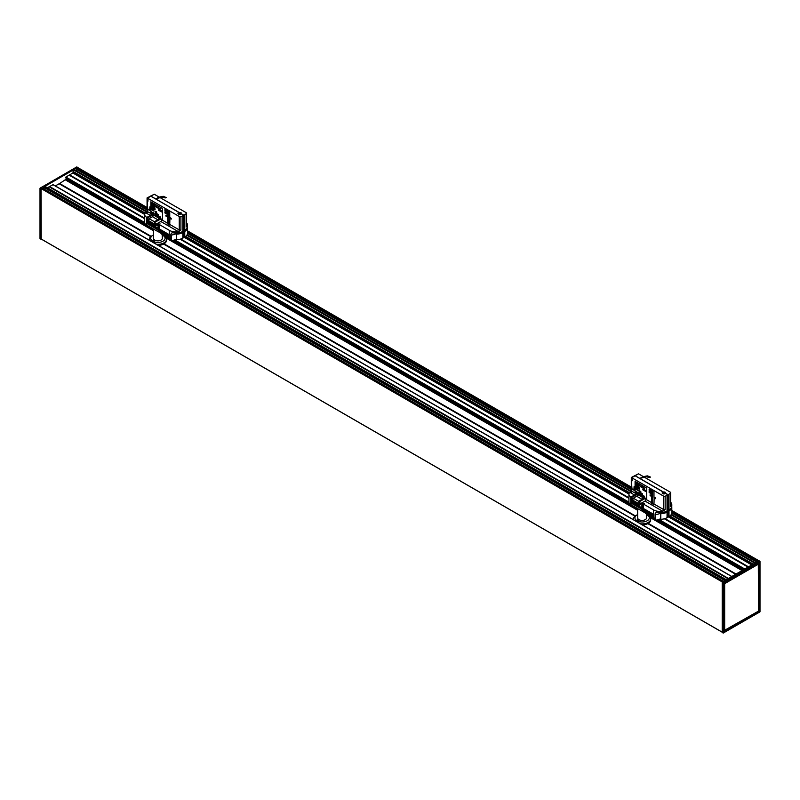 <?xml version="1.0" encoding="UTF-8"?>
<svg xmlns="http://www.w3.org/2000/svg" width="800" height="800" viewBox="0 0 800 800"><rect width="100%" height="100%" fill="white"/><g stroke="black" fill="none" stroke-linecap="round" stroke-linejoin="round"><path stroke-width="1.2" d="M178.78 213.91A1.2 0.69 180 0 1 178.48 213.44L180.87 213.44A1.2 0.69 0 0 0 179.68 212.81A1.2 0.69 0 0 0 178.48 213.47A1.2 0.69 180 0 1 178.83 212.96A1.2 0.69 180 0 1 180.14 212.81A1.2 0.69 180 0 1 180.87 213.44A1.2 0.69 180 0 1 180.57 213.91M179.11 212.48L150.86 196.2A1.37 0.79 -120 0 0 150.44 196.06L150.52 196.02A1.37 0.79 60 0 1 150.94 196.15L179.16 212.45A1.71 0.99 180 0 1 181.39 213.39A1.71 0.99 180 0 1 181.31 213.69A1.68 0.97 180 0 1 181.31 213.72L181.31 213.74A1.71 0.99 180 0 1 181.26 213.83M160.38 229.56L160.22 232.39L160.46 229.61M161.15 230.01L160.87 230.51L161.63 230.5L161.03 230.69L161.79 230.67L161.19 230.86L162.12 230.99L161.54 231.2A12.33 7.12 180 0 1 161.54 231.2L163.75 232.15L163.27 235.23A12.33 7.12 180 0 0 163.28 235.23L163.28 232.44A12.33 7.12 180 0 1 163.27 232.43M163.28 232.44L164.04 232.83A12.33 7.12 180 0 1 164.04 232.83L166.95 233.88A12.33 7.12 180 0 1 166.95 233.88L167.44 233.64M160.33 229.78L160.33 232.57L160.33 229.78M160.45 229.96L160.45 232.76L160.45 229.96M160.58 230.15L160.58 232.94L160.58 230.15M160.72 230.33L160.72 233.13L160.72 230.33M160.87 230.51L160.87 233.3A12.33 7.12 180 0 1 160.87 233.3L160.87 230.51M161.03 230.69L161.03 233.48L161.03 230.69M161.19 230.86L161.19 233.66L161.19 230.86M161.36 231.03L161.36 233.83L161.36 231.03M161.54 231.2L161.54 234A12.33 7.12 180 0 1 161.54 234L161.55 231.2M161.73 231.37L161.73 234.16L161.73 231.37M161.93 231.53L161.93 234.33L161.93 231.53M162.14 231.69L162.14 234.49L162.14 231.69M162.35 231.85L162.35 234.64L162.35 231.85M162.57 232L162.57 234.79A12.33 7.12 180 0 1 162.57 234.79L162.57 232M162.8 232.15L162.8 234.94L162.8 232.15M163.03 232.29L163.03 235.09L163.03 232.29M163.52 232.57L163.52 235.37L163.52 232.57M163.78 232.71L163.78 235.5L163.78 232.71M164.31 232.96L164.31 235.76L164.31 232.96M164.58 233.08L164.58 235.88L164.58 233.08M164.86 233.2L164.86 235.99L164.86 233.2M165.14 233.31L165.14 236.1L165.14 233.31M165.43 233.42L165.43 236.21L165.43 233.42M165.73 233.52L165.73 236.31L165.73 233.52M166.03 233.62L166.03 236.41L166.03 233.62M166.33 233.71L166.33 236.5L166.33 233.71M166.64 233.8L166.64 236.59L166.64 233.8M166.95 233.88L166.95 236.67A12.33 7.12 180 0 1 166.95 236.67L166.96 233.88M167.27 233.96L167.27 236.75L167.27 233.96M167.59 234.03L167.59 236.82L167.59 234.03M167.92 234.1L167.92 236.89L167.92 234.1M168.25 236.7L167.71 236.76M163.27 235.04L162.34 234.68M153.43 228.99L153.43 238.27A4.45 2.57 180 0 0 156.18 240.64A4.45 2.57 180 0 0 161.03 240.09A4.45 2.57 180 0 0 162.34 238.27L162.14 234.49M161.03 233.3L159.1 232.26L159.1 224.43L160.07 223.87A1.37 0.79 180 0 1 158.13 223.87L157.4 223.45L157.4 224.29L154.4 222.56L160.78 218.97M665.1 493.04A1.2 0.69 0 0 0 663.9 492.37A1.2 0.69 0 0 0 662.71 493.04M644.6 509.13L644.45 511.95L644.69 509.17M645.38 509.57L644.81 509.71A12.33 7.12 180 0 1 644.81 509.71L646.91 511.02L646.36 511.26A12.33 7.12 180 0 1 646.36 511.26L647.11 511.16L646.8 511.56A12.33 7.12 180 0 1 646.8 511.56L647.53 511.45L647.02 514.51L646.57 514.24M647.26 514.47L647.03 511.71A12.33 7.12 180 0 1 647.02 511.71M647.03 511.71L648 512.27A12.33 7.12 180 0 1 648 512.27L648.53 512.53A12.33 7.12 180 0 1 648.53 512.53L649.75 512.54L649.37 515.67L649.37 512.88A12.33 7.12 180 0 1 649.37 512.87M649.37 512.88L651.18 513.44A12.33 7.12 180 0 1 651.18 513.44L651.67 513.2M644.68 509.53L644.68 512.33L644.68 509.53M644.95 509.9L644.95 512.69L644.95 509.9M645.1 510.08L645.1 512.87L645.1 510.08M645.25 510.25L645.25 513.05L645.25 510.25M645.42 510.43L645.42 513.22L645.42 510.43M645.59 510.6L645.59 513.39A12.33 7.12 180 0 1 645.59 513.39L645.59 510.6M645.77 510.77L645.77 513.56L645.77 510.77M645.96 510.93L645.96 513.73L645.96 510.93M646.16 511.1L646.16 513.89L646.16 511.1M646.36 511.26L646.36 514.05A12.33 7.12 180 0 1 646.36 514.05L646.37 511.26M646.58 511.41L646.58 514.21L646.58 511.41M647.5 514.61L647.26 514.66A12.33 7.12 180 0 1 647.26 514.65L647.26 511.86L647.03 514.51A12.33 7.12 180 0 1 647.02 514.51M647.5 512L647.5 514.8L647.5 512M647.75 512.14L647.75 514.93L647.75 512.14M648 512.27L648 515.07A12.33 7.12 180 0 1 648 515.07L648.01 512.27M648.27 512.4L648.27 515.2L648.27 512.4M648.53 512.53L648.53 515.32A12.33 7.12 180 0 1 648.53 515.32L648.54 512.53M648.81 512.65L648.81 515.44L648.81 512.65M649.09 512.76L649.09 515.56L649.09 512.76M649.66 512.98L649.66 515.78L649.66 512.98M649.96 513.08L649.96 515.88L649.96 513.08M650.26 513.18L650.26 515.98L650.26 513.18M650.56 513.27L650.56 516.07L650.56 513.27M650.87 513.36L650.87 516.16L650.87 513.36M651.5 513.52L651.5 516.32L651.5 513.52M651.82 513.6L651.82 516.39L651.82 513.6M652.14 513.66L652.14 516.46A12.33 7.12 180 0 1 652.14 516.46L652.15 513.66M652.47 516.26L651.94 516.32M648 514.88L647.28 514.65M645.25 512.87L643.32 511.83L643.32 504L644.29 503.44A1.37 0.79 180 0 1 642.36 503.44L641.63 503.02L641.63 503.86L638.63 502.12L645 498.54M647.87 523.62L735.62 574.28L647.83 523.64A8.42 4.86 0 0 0 648.07 523.51A8.42 4.86 0 0 0 648.12 523.48M644.59 498.77A3.08 1.78 0 0 0 643.47 498.23M643.47 498.74A2.74 1.58 180 0 1 644.12 499.03M642.45 524.9A8.56 4.94 0 0 0 648.17 523.46L648.17 523.46A8.56 4.94 0 0 0 650.67 519.96L650.67 518.96A8.56 4.94 180 0 1 648.17 522.45A8.56 4.94 180 0 1 640.57 523.82M647.83 523.64A8.42 4.86 180 0 1 642.5 524.93M646.57 514.58A7.19 4.15 180 0 1 647.2 514.9L648.17 515.46A8.56 4.94 180 0 1 650.67 518.96M633.69 519.84A8.56 4.94 180 0 1 633.55 518.96A8.56 4.94 180 0 1 636.06 515.46L637.03 514.9A7.19 4.15 180 0 1 637.66 514.58M646.87 515.89L646.57 515.13M638.64 520.64L637.4 519.98L637.36 520.64M647.2 514.9A7.19 4.15 180 0 1 647.2 520.77A7.19 4.15 180 0 1 637.03 520.77A7.19 4.15 180 0 1 637.03 514.9M646.57 515.99A0.98 0.57 0 0 0 646.92 515.86L646.92 515.86A0.98 0.57 0 0 0 646.57 514.93M638.69 520.61L638.69 520.61A0.98 0.57 0 0 0 637.31 519.81A0.98 0.57 0 0 0 638.69 520.61M646.57 514.03L646.57 517.84A4.45 2.57 180 0 1 645.26 519.65A4.45 2.57 180 0 1 640.41 520.21A4.45 2.57 180 0 1 637.66 517.84L637.66 508.56M59.28 183.8L66.94 178.62M163.65 244.06L635.01 516.2L163.6 244.08A8.42 4.86 180 0 1 158.28 245.36M55.33 185.93L59.18 183.74L150.78 236.63L59.16 183.78M172.13 232.84L172.13 232.56A9.59 5.54 0 0 0 172.27 232.59A9.59 5.54 0 0 0 173.49 232.84A9.59 5.54 0 0 0 175.02 233.01A9.59 5.54 0 0 0 182.82 231.42L183.72 230.9L183.72 215.25L181.23 213.81A1.71 0.99 180 0 1 178.47 214.09A1.71 0.99 180 0 1 177.96 213.39A1.71 0.99 180 0 1 178.95 212.49L166.84 205.42M187.52 226.95A9.59 5.54 180 0 1 187.57 227.51A9.59 5.54 180 0 1 184.76 231.42L182.82 232.54A9.59 5.54 180 0 1 176.56 234.15M175.13 239.73A9.59 5.54 0 0 0 182.82 238.13L183.72 237.61L183.72 232.02M177.29 233.71L178.4 232.95L178.79 233.52L178.67 232.85L179.07 233.45A12.33 7.12 180 0 1 179.01 233.47M159.1 224.43L169.27 230.3A9.59 5.54 0 0 0 178.55 231.73L180.91 230.04A1.37 0.79 180 0 1 179.25 229.92L169.75 224.43A1.37 0.79 -60 0 1 169.62 225.07L167.2 223.67A1.37 0.79 120 0 0 167.33 223.03L167.33 216.88L165.88 216.04L165.88 215.21L167.33 216.04L167.81 214.09L167.33 216.04M181.31 213.74L183.82 215.19L182.82 215.76A9.59 5.54 180 0 1 180.91 216.62A1.37 0.79 180 0 1 179.25 216.5L147.48 198.15L150.86 196.2M166.4 236.48L169.27 238.13A9.59 5.54 0 0 0 170.85 238.87M186.31 226.63L186.43 226.56A1.37 0.79 180 0 1 186.24 226.96L187.24 226.72A2.74 1.58 -0 0 0 187 226.56L186.43 226.23M160.18 197.66L186.03 212.58A1.37 0.79 180 0 1 186.43 213.14A1.37 0.79 180 0 1 186.24 213.54A9.59 5.54 180 0 1 184.76 214.65L183.86 215.16L183.86 230.82L184.76 230.3A9.59 5.54 0 0 0 187.57 226.39L187.57 225.27A9.59 5.54 180 0 1 187.24 226.72M151.25 213.75L153.43 215.01A1.37 0.79 -60 0 1 152.46 216.69L149.07 218.64L149.07 219.48L146.89 218.23L146.89 217.39L150.28 215.43A1.37 0.79 120 0 0 151.25 213.75L147.48 211.57A1.37 0.79 180 0 1 147.07 211.01L147.07 197.92L154.25 194.24L159.19 197.09M181.31 213.69L183.86 215.16M162.1 197.17L156.59 198.58L158.39 197.25L163.09 196.31L161.86 197.02L165.47 197.9L166.27 197.47M183.82 215.19L183.86 230.82M168.15 217.16A1.37 0.79 0 0 0 168.39 217.36L166.19 215.39L166.29 216.09M169.68 224.89L168.39 224.15L168.08 217.12M169.8 218.11L171.2 218.8M168.39 224.15A1.37 0.79 180 0 1 167.99 223.59A1.37 0.79 180 0 1 168.02 223.43M167.33 214.37L164.91 212.97L164.91 211.85L167.33 213.25L167.33 212.13L164.91 210.73L164.91 209.61L169.75 211.57L169.75 217.44L171.2 218.28L171.2 219.12L169.75 218.14M169.77 217.46L170.89 218.74M166.29 215.53L168.39 216.69A1.37 0.79 180 0 1 167.99 216.13L167.99 210.56M167.81 216.97L167.99 223.42M167.2 223.67L167.81 223.31M169.92 218.18L169.75 224.43M167.81 210.45L167.33 211.57M165.39 209.89L167.81 211.85L167.33 213.81M165.39 212.13L167.81 214.09M175.02 233.01L175.28 233.1A9.72 5.61 180 0 0 176.21 233.12L176.47 239.04A8.54 4.93 180 0 1 171.24 240.61L170.86 240.42A4.62 2.67 180 0 1 170.85 240.28L170.85 234.69A4.62 2.67 -0 0 1 172.21 232.8L172.58 232.75A9.72 5.61 180 0 0 173.19 232.87L173.49 232.84M170.85 234.69A4.62 2.67 -0 0 0 170.86 234.83L171.24 235.02A8.54 4.93 0 0 0 176.47 233.45M176.56 233.76A8.9 5.14 -0 0 0 182.34 232.26L184.28 231.14A8.9 5.14 -0 0 0 186.58 228.83M183.86 231.94L183.77 237.47M184.76 231.42L184.76 237.01L183.86 237.53M183.82 231.91L183.72 237.5M162.19 197.02L163.38 196.33L166.17 197.55M165.47 197.9L161.96 197.2M166.08 197.6L165.44 197.71M161.86 197.02L156.33 198.44M181.73 231.97A12.33 7.12 180 0 1 181.56 232.09L181.56 232.09A12.33 7.12 180 0 1 181.34 232.24L181.34 232.24A12.33 7.12 180 0 1 181.12 232.39L181.12 232.39A12.33 7.12 180 0 1 180.89 232.54L180.88 232.54A12.33 7.12 180 0 1 180.65 232.68L180.63 232.37M160.22 232.23L160.19 229.45M178.99 232.77L179.35 233.33A12.33 7.12 180 0 1 179.07 233.45L178.95 232.78M179.32 232.71L179.62 233.21A12.33 7.12 180 0 1 179.35 233.33L179.23 232.73M179.64 232.64L179.88 233.08A12.33 7.12 180 0 1 179.62 233.21L179.51 232.67M179.97 232.56L180.14 232.95A12.33 7.12 180 0 1 179.89 233.08L179.79 232.6M186.43 222.65A9.59 5.54 180 0 1 187.57 225.27M160.33 232.5L160.12 229.41L168.25 234.1L167.93 236.88M184.76 237.01A9.59 5.54 0 0 0 187.57 233.1L187.57 227.51M160.6 219.07A3.25 1.88 -0 0 0 159.24 218.39M151.74 214.42L152.32 214.09M158.23 230.08L146.75 223.45L146.75 219.54L158.13 226.11A1.37 0.79 0 0 0 158.23 226.16L158.23 230.08A1.37 0.79 180 0 1 158.13 230.02L158.13 231.7A1.37 0.79 -0 0 0 159.1 231.93M158.13 231.7L146.51 224.99L146.51 217.16A6.16 3.56 180 0 1 144.7 214.65A6.16 3.56 180 0 1 145.83 212.6A2.74 1.58 0 0 0 146.51 213.25A1.37 0.79 120 0 0 147.48 211.57L147.48 205.42L147.72 209.2L149.65 210.31L149.9 206.82L149.9 210.73L147.72 209.2M144.7 214.65L144.7 222.47A6.16 3.56 -0 0 0 146.51 224.99M154.4 222.56L154.4 221.72L157.79 219.76A1.37 0.79 120 0 0 158.76 218.09L161.76 219.82A1.37 0.79 -60 0 1 160.79 221.5L157.4 223.45M147.48 198.71L147.48 201.51A1.37 0.79 180 0 1 147.12 201.15L147.12 198.36A1.37 0.79 0 0 0 147.48 198.71L147.07 197.92M162.49 208.5L162.49 219.68L162.48 208.5L150.86 201.79L162.48 208.5M146.51 211.92L145.83 212.6M158.13 230.02L146.75 223.45L146.75 219.54M156.8 227.52L157.34 228.17M155.37 225.36L155.63 227.49L156.5 227.98L155.37 227.6L155.63 225.52L155.63 227.49L156.49 228.25M154.22 224.7L155.19 227.5L154.74 226.61L153.56 226.56L154.53 224.88L155.18 227.5M149 221.68L149.25 223.8L150.12 224.57L148.99 223.92L149.25 221.83L149.25 223.81L150.11 224.57M147.36 221.01L148.66 221.64L147.38 221.85L148.02 223.14L147.96 222.2L148.67 222.61L148.67 223.58L148.02 223.41L147.36 221.01L148.66 222.01M150.44 222.78L151.69 223.5L151.69 225.22L151.07 225.16L150.44 222.78L151.69 223.49L151.69 225.22L151.06 225.16M152.21 223.54L153.22 224.22L153.51 225.85L152.2 225.78L152.2 223.54L153.23 224.22L153.31 226.24M157.29 227.37L156.78 227.23L157.31 227.72M156.82 227.07L157.34 227.4M147.12 201.15L147.96 201.23L147.96 198.99M159.24 218.09L159.24 219.48L154.88 222.28M151.74 213.75L151.74 215.15L147.38 217.95L153.25 214.62M153.06 224.34L152.46 224.6L152.46 223.94L153.06 224.34M152.46 223.94L153.05 224.86M153.09 225.27L153.11 225.95L152.46 225.67L152.46 224.84L153.09 225.27M152.46 224.85L153.11 225.95M151.49 223.57L151.06 224.91L150.63 223.08L151.49 223.57M150.64 223.07L151.07 224.91L151.65 224.34L151.06 224.91M147.97 222.2L148.67 223.59M147.38 221.85L148 221.33L147.37 221.86L148.41 223.3M154.37 225.09L154.66 226.31M154 226.19L153.82 226.71M159.5 217.13L159.5 216.29L160.07 216.62L160.07 217.46L159.5 217.13M159.5 216.29L159.97 216.9M160.07 217.45L159.97 216.56M159.13 216.85L159.03 216.16M158.9 216.36L159.14 216.93M158.79 216.09L158.58 216.61L158.43 215.74M158.51 215.83L158.58 216.61M155.69 214.33L156.15 215.19M153.48 213.65L153.28 212.7L153.97 213.82L154.22 213.24L154.02 213.96L153.75 213.07L153.48 213.65M153.29 212.7L153.53 213.56M153.75 213.07L153.57 213.71M154.02 213.96L154.12 213.18M153.7 212.93L153.98 213.82M152.99 213.3L152.89 212.61M152.75 212.81L152.99 213.38M151.63 211.85L151.82 212.69L151.63 211.85M151.63 211.75L151.82 212.69M157.69 214.3L157.81 214.84M157.06 213.56L157.29 214.54M155.63 212.97L156.09 213.84M156.18 212.36L156.18 211.69L156.18 212.36M156.19 211.68L156.57 212.42M156.26 212.4L156.26 211.89M156.64 212.62L156.57 211.91M152.56 210.27L152.56 208.87L153.38 209.34L152.72 209.13L153.29 210.06L152.56 210.27M152.57 208.87L153.38 209.51M152.73 209.73L152.72 210.36M153.3 210.05L152.72 209.56M155.17 208.95L155.02 209.7L154.67 208.66L155.02 209.7M154.67 208.65L154.97 209.52M154.29 208.6L154.4 209.27M154.17 208.79L154.4 209.36M153.54 208.84L153.1 207.79M152.12 208.03L152.36 207.33L152.73 208.38L152.12 208.03M152.37 207.33L152.73 208.38M151.72 207.32L151.86 207.89M160.51 211.38L161.43 210.8L161.43 211.91L160.51 211.38M161.17 210.64L161.43 211.91M159.7 210.35L160.34 210.14L159.7 210.35L160.34 210.14L160.64 210.89L160 211.11L159.7 210.35L160.34 210.14L160.64 210.9L160 211.1M152.08 206.54L151.75 205.34L152.4 205.66L151.76 205.76L152.08 206.54M151.76 205.76L152.28 206.48M152.4 205.84L151.76 205.33M152.06 205.93L152.4 206.63M160.4 209.14L160.3 208.62M158.33 208.34L158.14 207.24L158.33 208.34M158.25 207.63L158.45 208.39M158.46 207.74L158.14 207.24M157.75 207.33L157.72 207.87L157.75 207.33M157.58 207.32L157.73 207.87M157.47 207.07L157.75 208M157.2 207.59L156.84 206.73L157.2 207.59M157.32 207.73L156.84 206.73M156.68 207.37L156.57 206.26M155.91 206.85L155.55 205.98L155.91 206.85M155.56 205.98L156.02 206.99M154.98 206.39L154.87 205.42M153.88 205.76L153.49 204.53M152.41 204.91L151.77 203.67L151.67 204.48L151.67 203.47L152.41 204.91L152.25 203.81M151.67 203.47L152.05 204.24M151.78 203.69L151.77 204.54M152.89 205.21L152.58 204L152.89 205.09L153.21 204.36L152.89 205.21M153.1 204.29L153.13 205.25M152.89 205.09L152.58 204M154.18 205.93L153.88 204.75L154.58 205.16L154.18 205.93M154.3 205.99L154.3 205.11M154.59 205.27L153.88 204.75M158.82 208.62L158.79 207.81L158.82 208.62M158.6 208.11L159.04 208.69M158.49 208.04L159.05 208.38M159.51 208.39L159.16 208.81L159.27 208.23M159.28 208.33L159.27 208.87M159.76 208.78L159.63 208.23L159.76 208.78M152.86 206L153.01 206.61M152.46 206.73L152.79 205.8L153.27 207.2L152.46 206.73M152.79 205.8L153.27 207.2M153.88 207.02L154.06 207.56M153.88 206.91L154.06 207.68M154.45 207.13L154.97 208.03L154.45 207.13M154.55 206.9L154.65 208.02M159.39 210.74L159.02 209.74L158.56 210.26L158.89 209.33L159.31 210.21L159.72 209.81L159.39 210.74L159.72 209.81M158.9 209.33L159.32 210.2M158.79 210.38L159.02 209.75M154.07 208.89L153.67 208.08L153.84 209.03M153.77 208.24L154.08 208.88M151.7 209.79L151.96 208.65L152.3 210.13L151.7 209.79M151.97 208.64L152.3 210.13M153.51 210.82L154.08 211.15L153.51 210.82M153.82 210.58L154.08 211.15M155.38 211.31L155.44 211.94M155.48 213.73L155.48 212.63L155.48 213.73M155.55 213.77L155.48 212.63M156.43 213.96L156.42 213.27M156.19 213.48L156.42 214.05M156.8 214.25L156.8 213.41L156.8 214.25M156.81 213.41L156.9 214.31M158.19 215.3L158.32 214.57M152.19 212.31L152.66 213.07M155.45 214.79L155.4 213.91M156.48 215.32L156.38 214.63M156.25 214.83L156.49 215.4M157.05 215.71L156.77 214.71L157.1 215.65L157.43 215.1L157.05 215.71M157.11 215.65L156.77 214.71M157.16 215.77L157.34 215.04M160.17 217.52L160.19 216.92L160.17 217.52M160.64 217.78L160.19 216.92M150.86 201.79L150.86 212.97L162.48 219.68M154.4 221.72L149.07 218.64M160.36 219.21A3.08 1.78 0 0 0 159.24 218.67M159.24 219.17A2.74 1.58 180 0 1 159.89 219.47M158.22 245.33A8.56 4.94 0 0 0 163.94 243.89L163.94 243.89A8.56 4.94 0 0 0 166.45 240.4L166.45 239.39A8.56 4.94 180 0 1 163.94 242.88A8.56 4.94 180 0 1 156.35 244.25M162.34 235.01A7.19 4.15 180 0 1 162.97 235.34L163.94 235.89A8.56 4.94 180 0 1 166.45 239.39M149.47 240.28A8.56 4.94 180 0 1 149.33 239.39A8.56 4.94 180 0 1 151.83 235.89L152.8 235.34A7.19 4.15 180 0 1 153.43 235.01M162.64 236.32L162.34 235.56M154.41 241.07L153.17 240.42L153.13 241.07M162.97 235.34A7.19 4.15 180 0 1 162.97 241.21A7.19 4.15 180 0 1 152.8 241.21A7.19 4.15 180 0 1 152.8 235.34M162.34 236.43A0.98 0.57 0 0 0 162.69 236.29L162.69 236.29A0.98 0.57 0 0 0 162.34 235.36M154.46 241.05L154.46 241.05A0.98 0.57 0 0 0 153.08 240.25A0.98 0.57 0 0 0 154.46 241.05M671.8 510.54L760 561.42L723.09 582.65L722.3 581.97L758.07 561.32L671.8 511.5M722.21 632.52L723.29 632.99L722.21 632.52L722.21 582.14L723.09 582.65L723.09 632.99M722.3 581.97L41.09 188.56L41.24 239.08M759.05 563.05L724.19 583.17L759.05 563.05L724.19 583.18L758.61 564.04L758.56 563.38M759.24 563.16L759.06 611.24L758.99 563.13M759.24 611.24L724.04 630.99M758.75 563.27L758.61 611.05M724.04 630.62L758.57 611.08L758.29 563.76M758.57 611.07L758.58 564.1M724.67 630.65L724.67 583.67L758.61 564.04L758.55 611.14L724.64 630.71L724.17 583.5L724.51 630.72M723.29 632.99L760 611.76L759.96 561.47L723.29 582.65L723.29 632.99L759.93 611.88L759.96 561.47M758.91 560.83L758.07 561.32M724 631.59L724.02 583.41M724.04 583.48L758.48 563.93M76.79 171.04A2.24 1.29 120 0 0 76.47 169.28A0.96 0.55 -60 0 1 76.28 168.85L76.77 167.97L73.92 169.61L74.4 169.89M65.74 177.92L65.88 177.05L72.88 173.01L73.83 169.66L44.86 186.39L726.26 579.69L45.03 186.37M47.38 187.73L53.14 184.66L731.8 576.49L52.98 184.57M69.23 175.15L144.7 218.72M44.82 189.52A2.24 1.29 120 0 0 44.49 187.72A0.96 0.55 -60 0 1 44.29 187.28L42.41 188.36M76.71 167L77.79 167.53M147.07 207.52L77.75 167.57M40.95 238.86L722.21 632.18L40.97 238.92L40.95 188.82M40.9 188.79L40 188.24L40.13 238.69M40.04 238.53L40.9 239.17M722.4 581.91L41.09 188.56L41.93 188.08L723.23 581.43M726.08 579.79L44.77 186.44L726.17 579.74M146.67 211.71L73.83 169.66L146.72 211.64M147.07 208.56L76.77 167.97L77.6 167.48L147.07 207.59M40.99 188.62L40.13 188.12L76.91 167M727.99 578.68L49.13 186.75L727.99 578.68M748.09 567.08L664.41 518.77M628.93 498.29L180.19 239.21M743.94 569.48L657.87 519.79M629.34 503.31L173.64 240.22M145.11 223.74L65.55 177.81M663.34 492.04L651.1 485.03M656.36 512.41L656.36 512.13A9.59 5.54 0 0 0 656.49 512.16A9.59 5.54 0 0 0 657.72 512.41A9.59 5.54 0 0 0 659.25 512.58A9.59 5.54 0 0 0 667.05 510.99L667.95 510.47L667.95 494.81L665.45 493.37A1.71 0.99 180 0 1 662.69 493.65A1.71 0.99 180 0 1 662.19 492.95A1.71 0.99 180 0 1 663.18 492.06L663.18 492.08M663.39 492.03L663.39 492.01A1.71 0.99 180 0 1 665.62 492.95A1.71 0.99 180 0 1 665.54 493.25L668.04 494.76L668.04 510.36L668.99 509.87A9.59 5.54 0 0 0 671.8 505.95L671.8 504.84A9.59 5.54 180 0 1 671.46 506.28A2.74 1.58 -0 0 0 671.23 506.13L670.66 505.8M663.18 492.06L635.09 475.76A1.37 0.79 -120 0 0 634.67 475.63L634.74 475.59A1.37 0.79 60 0 1 635.17 475.72L663.39 492.01M671.75 506.51A9.59 5.54 180 0 1 671.8 507.07A9.59 5.54 180 0 1 668.99 510.99L667.05 512.11A9.59 5.54 180 0 1 660.78 513.72M659.36 519.29A9.59 5.54 0 0 0 667.05 517.7L667.95 517.18L667.95 511.59M662.73 513.13L662.9 512.41L663.3 513.01A12.33 7.12 180 0 1 663.24 513.04M643.32 504L653.49 509.87A9.59 5.54 0 0 0 662.78 511.3L665.14 509.6A1.37 0.79 180 0 1 663.48 509.48L653.98 504A1.37 0.79 -60 0 1 653.85 504.63L651.43 503.23A1.37 0.79 120 0 0 651.56 502.6L651.56 496.45L650.1 495.61L650.1 494.77L651.56 495.61L652.04 493.65L651.56 495.61M668.04 494.76L667.05 495.33A9.59 5.54 180 0 1 665.14 496.19A1.37 0.79 180 0 1 663.48 496.06L631.7 477.72L635.09 475.76M650.63 516.04L653.49 517.7A9.59 5.54 0 0 0 655.08 518.43M670.54 506.2L670.66 506.13A1.37 0.79 180 0 1 670.47 506.53L671.46 506.28M644.41 477.23L670.26 492.15A1.37 0.79 180 0 1 670.66 492.71A1.37 0.79 180 0 1 670.47 493.11A9.59 5.54 180 0 1 668.99 494.21L668.09 494.73L668.09 510.39M635.48 493.32L637.66 494.58A1.37 0.79 -60 0 1 636.69 496.25L633.3 498.21L633.3 499.05L631.12 497.79L631.12 496.95L634.51 495A1.37 0.79 120 0 0 635.48 493.32L631.7 491.14A1.37 0.79 180 0 1 631.3 490.58L631.3 477.49L638.48 473.8L643.42 476.66M665.54 493.25L668.09 494.73M646.33 476.73L640.82 478.15L642.62 476.82L647.32 475.87L646.09 476.59L649.7 477.46L650.5 477.03M652.37 496.73A1.37 0.79 0 0 0 652.62 496.92L650.41 494.95L650.52 495.65M653.91 504.46L652.62 503.72L652.31 496.69M654.03 497.68L655.43 498.36M652.62 503.72A1.37 0.79 180 0 1 652.22 503.16A1.37 0.79 180 0 1 652.25 503M651.56 493.93L649.14 492.54L649.14 491.42L651.56 492.82L651.56 491.7L649.14 490.3L649.14 489.18L653.98 491.14L653.98 497.04L655.43 497.85L655.43 498.69L653.98 497.71M653.98 497.04L655.12 498.31M650.52 495.09L652.62 496.25A1.37 0.79 180 0 1 652.22 495.69L652.22 490.12M652.04 496.53L652.22 502.98M651.43 503.23L652.04 502.88M654.15 497.75L653.98 504M652.04 490.02L651.56 491.14M649.62 489.46L652.04 491.42L651.56 493.37M649.62 491.7L652.04 493.65M659.25 512.58L659.51 512.67A9.72 5.61 180 0 0 660.44 512.69L660.69 518.61A8.54 4.93 180 0 1 655.47 520.17L655.08 519.99A4.62 2.67 180 0 1 655.08 519.85L655.08 514.26A4.62 2.67 -0 0 1 656.44 512.36L656.81 512.32A9.72 5.61 180 0 0 657.41 512.44L657.72 512.41M655.08 514.26A4.62 2.67 -0 0 0 655.08 514.4L655.47 514.58A8.54 4.93 0 0 0 660.69 513.02M660.78 513.32A8.9 5.14 -0 0 0 666.57 511.83L668.5 510.71A8.9 5.14 -0 0 0 670.81 508.4M668.09 511.5L668 517.04M668.99 510.99L668.99 516.58L668.09 517.1M668.04 511.48L667.95 517.07M646.42 476.59L647.6 475.9L650.4 477.11M649.7 477.46L646.19 476.77M650.31 477.16L649.66 477.28M646.09 476.59L640.55 478.01M665.95 511.53A12.33 7.12 180 0 1 665.79 511.65L665.79 511.65A12.33 7.12 180 0 1 665.57 511.81L665.57 511.81A12.33 7.12 180 0 1 665.35 511.96L665.35 511.96A12.33 7.12 180 0 1 665.11 512.1L665.11 512.1A12.33 7.12 180 0 1 664.87 512.24L664.86 511.94A12.33 7.12 180 0 1 664.87 511.97L664.87 512.25A12.33 7.12 180 0 1 664.87 512.25A12.33 7.12 180 0 1 664.63 512.38A12.33 7.12 180 0 1 664.37 512.52A12.33 7.12 180 0 1 664.11 512.65A12.33 7.12 180 0 1 663.85 512.77A12.33 7.12 180 0 1 663.58 512.9L663.46 512.29M644.45 511.8L644.42 509.02M661.52 513.28L662.36 512.62L662.72 513.13M663.54 512.28L663.85 512.77L663.74 512.23M670.66 502.22A9.59 5.54 180 0 1 671.8 504.84M644.56 512.06L644.34 508.98L652.47 513.67L652.16 516.45M668.99 516.58A9.59 5.54 0 0 0 671.8 512.66L671.8 507.07M644.83 498.63A3.25 1.88 -0 0 0 643.47 497.96M635.96 493.99L636.55 493.65M638.63 502.12L638.63 501.29L642.02 499.33A1.37 0.79 120 0 0 642.99 497.65L645.99 499.39A1.37 0.79 -60 0 1 645.02 501.06L641.63 503.02M631.7 478.28L631.7 481.07A1.37 0.79 180 0 1 631.35 480.72L631.35 477.92A1.37 0.79 0 0 0 631.7 478.28L631.3 477.49M631.7 484.99L631.95 488.76L633.88 489.88L634.12 486.39L634.12 490.3L631.7 488.9L631.7 481.07M646.71 488.06L646.71 499.25L646.71 488.07L635.09 481.36L646.71 488.07M630.73 491.49L630.05 492.16A2.74 1.58 0 0 0 630.73 492.82A1.37 0.79 120 0 0 631.7 491.14L631.95 488.76M631.12 496.95L630.73 496.73A6.16 3.56 180 0 1 628.93 494.21A6.16 3.56 180 0 1 630.05 492.16M642.36 505.68A1.37 0.79 0 0 0 642.46 505.73L642.46 509.64A1.37 0.79 180 0 1 642.36 509.59L630.98 503.02L630.98 499.11L642.36 505.68L642.36 503.44M642.36 509.59L642.36 511.27A1.37 0.79 -0 0 0 643.32 511.5M642.46 509.64L630.98 503.02L630.98 499.11M641.02 507.09L641.57 507.74M639.6 504.93L639.86 507.05L640.72 507.55L639.6 507.17L639.6 504.93L639.85 507.05L640.72 507.82M638.45 504.26L639.42 507.06L638.23 505.75L637.79 506.13L638.76 504.45L639.41 507.06M633.22 501.25L633.48 503.37L634.35 503.87L633.22 503.49L633.48 501.4L633.48 503.37L634.34 504.14M631.58 500.57L632.89 501.21L631.6 501.42L632.25 502.71L632.19 501.77L632.9 502.17L632.9 503.15L632.25 502.97L631.58 500.57L632.89 501.57M632.23 500.89L631.6 501.42L632.64 502.87M634.67 502.34L635.91 503.06L635.92 504.78L635.29 504.73L634.67 502.34L635.92 503.06L635.91 504.79L635.29 504.73M636.43 503.1L637.45 503.79L637.74 505.41L636.43 505.34L636.43 503.1L637.45 503.78L637.54 505.8M641.48 507.76L640.86 507.6L641.4 508.02M641.05 506.63L641.57 506.97M631.35 480.72L632.19 480.79L632.19 478.56M643.47 497.65L643.47 499.05L639.11 501.85M635.96 493.32L635.96 494.72L631.61 497.51L637.47 494.19M642.36 511.27L630.73 504.56L630.73 496.73M628.93 494.21L628.93 502.04A6.16 3.56 -0 0 0 630.73 504.56M637.28 503.91L636.69 504.16L636.69 503.51L637.28 503.91M636.69 503.51L637.28 504.42M637.32 504.83L637.33 505.52L636.69 505.24L636.69 504.41L637.32 504.83M636.69 504.41L636.69 505.24L637.48 505.27M635.72 503.14L635.29 504.47L634.86 502.64L635.72 503.14M634.87 502.64L635.3 504.47L635.88 503.9L635.29 504.47M632.2 501.77L632.9 503.15M632.22 500.89L631.6 501.42M638.59 504.66L638.89 505.88M638.23 505.75L638.05 506.28M643.73 496.69L643.73 495.86L644.3 496.18L644.3 497.02L643.73 496.69M643.73 495.85L644.2 496.47M644.3 497.02L644.2 496.13M643.36 496.41L643.26 495.73M643.12 495.93L643.36 496.49M643.02 495.65L642.81 496.18L642.65 495.3M642.65 495.63L642.81 496.18M639.92 493.89L640.38 494.76M637.7 493.22L637.51 492.27L637.75 493.13L637.92 492.5L638.2 493.39L638.44 492.81L638.25 493.53L637.98 492.64L637.7 493.22M637.52 492.26L637.76 493.12M637.81 493.27L637.98 492.63M638.25 493.53L638.35 492.75M637.92 492.5L638.2 493.38M637.21 492.86L637.21 492.18M636.98 492.38L637.22 492.95M635.85 491.42L636.05 492.26L635.85 491.42M636.05 492.26L636.33 491.67M641.92 493.87L642.04 494.41M641.28 493.13L641.52 494.11M639.86 492.54L640.32 493.41M640.41 491.92L640.41 491.25L640.41 491.92M640.41 491.25L640.79 491.99M640.49 491.96L640.49 491.45M640.87 492.19L640.79 491.48M640.12 491.7L640.04 491.15M638.82 491.01L638.41 490.42M639.22 491.23L639.12 490.69M636.79 489.84L636.79 488.44L637.61 488.91L636.95 488.7L637.52 489.62L636.79 489.84M636.8 488.43L637.61 489.07M636.96 489.93L636.96 489.3M637.52 489.62L636.96 488.7M639.4 488.51L639.14 489.21L638.89 488.22L639.25 489.27M638.9 488.22L639.2 489.09M638.52 488.17L638.63 488.83M638.4 488.35L638.63 488.93M637.76 488.41L637.33 487.35M636.35 487.59L636.59 486.89L636.95 487.94L636.35 487.59M636.6 486.89L636.95 487.94M636.16 486.73L636.09 487.46M644.74 490.95L645.66 490.36L645.66 491.48L644.74 490.95M645.4 490.21L645.66 491.48M643.93 489.92L644.57 489.7L643.93 489.92L644.57 489.71L644.87 490.46L644.22 490.67L643.93 489.92L644.57 489.71L644.86 490.46L644.22 490.67M636.31 486.1L635.98 484.9L636.63 485.22L635.98 485.33L636.31 486.1M635.98 484.9L636.63 485.4M636.64 486.19L636.28 485.5M644.63 488.71L644.53 488.19M642.56 487.9L642.36 486.81L642.56 487.9M642.48 487.2L642.68 487.83M642.68 487.31L642.36 486.81M641.98 486.9L641.95 487.44L641.98 486.9M641.81 486.88L641.95 487.44M641.7 486.63L641.97 487.56M641.43 487.16L641.07 486.29L641.43 487.16M641.55 487.3L641.27 486.38M640.91 486.94L640.8 485.82M640.14 486.41L639.78 485.55L640.14 486.41M640.25 486.56L639.78 485.55M639.2 485.95L639.1 484.99M638.11 485.32L637.6 484.02M636.64 484.48L636.53 483.54L636.3 484L636 483.24L635.89 484.04L636.05 483.13L636.65 484.47L636.48 483.38M635.9 483.03L636.27 483.81M636.01 484.1L636.01 483.25M637.12 484.77L636.81 483.56L637.12 484.66L637.44 483.93L637.12 484.77M637.32 483.86L637.36 484.81M636.81 483.56L637.13 484.66M638.4 485.49L638.11 484.32L638.81 484.72L638.4 485.49M638.52 485.56L638.52 484.67M638.82 484.84L638.11 484.32M643.04 488.19L643.02 487.38L643.04 488.19M642.83 487.68L643.27 488.25M642.72 487.6L643.28 487.94M643.74 487.95L643.39 488.37L643.39 487.62M643.5 488.43L643.5 487.9M643.98 488.34L643.85 487.8L643.98 488.34M637.09 485.57L637.24 486.17M636.69 486.3L637.02 485.37L637.5 486.77L636.69 486.3M637.02 485.37L637.5 486.77M638.1 486.58L638.29 487.12M638.1 486.48L638.29 487.24M638.68 486.7L639.2 487.59L638.68 486.7M638.77 486.47L638.87 487.58M643.62 490.3L643.24 489.31L642.79 489.82L643.12 488.9L643.54 489.78L643.95 489.37L643.63 490.3L643.73 489.25M643.12 488.9L643.54 489.77M643.02 489.95L643.24 489.31M638 487.8L638.06 488.59M635.93 489.36L636.19 488.21L636.53 489.7L635.93 489.36M636.19 488.21L636.28 489.66M637.74 490.38L638.31 490.71L637.74 490.38M637.74 489.89L638.31 490.71M639.61 490.88L639.67 491.5M639.71 493.3L639.71 492.2L639.71 493.3M639.71 492.2L639.77 493.34M640.65 493.53L640.55 492.84M640.42 493.04L640.65 493.61M641.03 493.82L641.03 492.98L641.03 493.82M641.03 492.98L641.13 493.87M642.41 494.86L642.35 493.73M636.42 491.87L636.88 492.74M639.68 494.36L639.63 493.48M640.71 494.88L640.61 494.2M640.47 494.4L640.71 494.96M641.28 495.28L641 494.28L641.33 495.22L641.66 494.66L641.28 495.28M641 494.28L641.33 495.21M641.38 495.34L641.56 494.61M644.4 497.08L644.42 496.49L644.4 497.08M644.87 497.35L644.42 496.49M635.09 481.35L635.09 492.54L646.71 499.25M638.63 501.29L633.3 498.21M178.73 213.88A1.34 0.77 0 0 0 180.62 213.88A1.34 0.77 0 0 0 180.62 212.79A1.34 0.77 0 0 0 178.73 212.79A1.34 0.77 0 0 0 178.73 213.88M178.59 213.96A1.54 0.89 180 0 1 178.59 212.7A1.54 0.89 180 0 1 180.77 212.7A1.54 0.89 180 0 1 180.77 213.96A1.54 0.89 180 0 1 178.59 213.96M181.23 213.81A1.68 0.97 0 0 0 181.35 213.44A1.68 0.97 0 0 0 180.81 212.73M178.54 212.73A1.68 0.97 0 0 0 178 213.44A1.68 0.97 0 0 0 178.09 213.76M662.96 493.44A1.34 0.77 0 0 0 664.85 493.44A1.34 0.77 0 0 0 664.85 492.35A1.34 0.77 0 0 0 662.96 492.35A1.34 0.77 0 0 0 662.96 493.44M663.01 493.47A1.2 0.69 180 0 1 662.71 493.01A1.2 0.69 180 0 1 663.06 492.52A1.2 0.69 180 0 1 664.36 492.37A1.2 0.69 180 0 1 665.1 493.01A1.2 0.69 180 0 1 664.8 493.47M662.81 493.53A1.54 0.89 180 0 1 662.81 492.27A1.54 0.89 180 0 1 664.99 492.27A1.54 0.89 180 0 1 664.99 493.53A1.54 0.89 180 0 1 662.81 493.53M665.46 493.38A1.68 0.97 0 0 0 665.58 493.01A1.68 0.97 0 0 0 665.04 492.3M662.77 492.3A1.68 0.97 0 0 0 662.23 493.01A1.68 0.97 0 0 0 662.32 493.33M736.05 574.03L648.3 523.38M742.06 570.56L650.35 517.61M637.66 510.29L166.13 238.05M153.43 230.72L65.59 180.01M151.14 236.34L59.58 183.48M635.37 515.91L164.07 243.81M150.75 236.66L59.11 183.75M160.79 221.5L178.28 231.59A2.74 1.58 0 0 0 178.55 231.73M178.28 231.59A1.37 0.79 120 0 0 179.25 229.92L179.25 216.5M180.91 230.04L180.91 216.62M169.27 230.3L169.27 238.13M182.82 238.13L182.82 232.54M182.82 231.42L182.82 215.76M186.42 226.67A1.37 0.79 120 0 0 187 226.56M186.24 213.54L186.24 226.96M150.94 196.15L154.25 194.24M167.99 215.93A1.44 0.83 0 0 0 168.08 216.56M168.39 216.69L168.39 210.79M171.24 235.02L171.24 240.61M170.86 234.83L170.86 240.42L165.78 237.47M184.76 214.65L184.76 230.3M167.33 223.03L161.76 219.82M152.46 216.69L157.79 219.76M158.76 218.09L153.43 215.01M147.48 205.42L147.48 201.51M146.51 213.25L150.28 215.43M158.13 223.87L158.13 226.11M724.04 631.49L758.96 611.41L724.04 631.21M759.87 561.31L759.01 560.78M724.19 631.7L759.05 611.57M648.21 523.43L735.95 574.09M735.76 574.2L648.01 523.54M150.9 236.54L59.41 183.72M59.51 183.55L151.06 236.41M731.7 576.54L52.81 184.59M728.42 578.44L49.53 186.49M744.77 569L658.95 519.45M628.93 502.12L174.72 239.89M144.7 222.56L65.88 177.05M744.52 569.14L658.65 519.56M628.96 502.42L174.42 239.99M144.74 222.86L65.71 177.23M69.16 175.15L144.7 218.77M180.13 239.22L628.93 498.33M664.36 518.79L748.05 567.11M187.57 230.97L631.3 487.16M635.12 516.1L163.79 243.98M163.98 243.87L635.29 515.97M727.95 578.71L49.06 186.76M728.13 578.61L49.37 186.73M49.46 186.56L728.32 578.49M748.22 567L664.6 518.72M628.93 498.13L180.37 239.16M144.7 218.56L69.46 175.12M748.51 566.84L664.98 518.61M628.93 497.79L180.75 239.04M144.7 218.23L69.63 174.88M69.56 174.96L144.7 218.34M180.62 239.08L628.93 497.91M664.85 518.65L748.42 566.89M751.77 564.96L668.48 516.87M628.94 494.04L184.25 237.31M144.71 214.48L72.88 173.01M731.8 576.49L53.14 184.66M744.21 569.32L658.24 519.68M629.09 502.85L174.01 240.12M144.86 223.29L65.55 177.5M725.11 580.35L44.29 187.28M724.83 580.51L44.49 187.72M757.07 561.9L671.8 512.66M631.3 489.28L187.57 233.1M76.28 168.81L147.07 209.68L76.28 168.85M757.11 561.88L671.8 512.62M631.3 489.24L187.57 233.06M631.3 488.12L187.57 231.94M742.35 570.4L655.35 520.17M655.08 514.4L655.08 519.99L650.06 517.11M637.66 509.96L171.13 240.61M170.86 240.45L165.83 237.55M153.43 230.39L65.74 179.76M742.39 570.37L655.44 520.18M655.08 519.97L650 517.04M637.66 509.91L171.21 240.61M153.43 230.35L65.74 179.72M742.53 570.29L655.7 520.16M655.08 519.8L649.75 516.73M637.66 509.75L171.47 240.59M170.85 240.23L165.53 237.16M153.43 230.18L65.78 179.57M742.94 570.05L656.38 520.08M655.08 519.33L646.57 514.41M637.66 509.27L172.15 240.51M170.85 239.76L162.34 234.84M153.43 229.7L65.99 179.22M743.09 569.97L656.61 520.04M655.08 519.16L647.76 514.93M637.66 509.1L172.39 240.48M170.85 239.59L163.53 235.37M153.43 229.54L66.09 179.11M752.06 564.79L668.77 516.7M628.99 493.73L184.54 237.14M144.76 214.17L73.03 172.75M753.14 564.17L669.8 516.05M629.46 492.76L185.57 236.48M145.24 213.2L73.03 171.51M753.23 564.11L669.88 515.99M629.52 492.69L185.65 236.42M145.29 213.12L73.04 171.41M754.81 563.2L671.03 514.83M630.69 491.54L186.8 235.27M146.46 211.97L73.62 169.92M755.14 563.01L671.22 514.56M630.9 491.28L186.99 234.99M755.23 562.96L671.26 514.48M630.95 491.21L187.04 234.92M76.47 169.28L147.07 210.04M187.55 233.41L631.3 489.61M671.78 512.98L756.79 562.06M645.02 501.06L662.51 511.16A2.74 1.58 0 0 0 662.78 511.3M662.51 511.16A1.37 0.79 120 0 0 663.48 509.48L663.48 496.06M665.14 509.6L665.14 496.19M653.49 509.87L653.49 517.7M667.05 517.7L667.05 512.11M667.05 510.99L667.05 495.33M670.64 506.24A1.37 0.79 120 0 0 671.23 506.13M670.47 493.11L670.47 506.53M635.17 475.72L638.48 473.8M652.22 495.5A1.44 0.83 0 0 0 652.31 496.13M652.62 496.25L652.62 490.35M655.47 514.58L655.47 520.17M668.99 494.21L668.99 509.87M651.56 502.6L645.99 499.39M636.69 496.25L642.02 499.33M642.99 497.65L637.66 494.58M630.73 492.82L634.51 495M181.35 213.59L181.35 213.44C181.28 212.29 180.16 212.29 178 213.44L178 213.59M665.1 493.01L662.71 493.01M665.58 493.15L665.58 493.01C665.51 491.85 664.39 491.85 662.23 493.01L662.23 493.15M633.55 519.76L633.55 518.96M186.43 226.56L186.43 213.14M167.99 223.59L167.99 217.07M176.56 233.32L176.56 238.91M149.33 240.2L149.33 239.39M722.24 632.58L723.26 633.06L760 611.76L760 561.42L759.08 560.77M77.76 167.42L76.74 166.94L40 188.24L40 238.58L40.92 239.23M758.97 560.8L671.8 510.47M631.3 487.09L187.57 230.9M723.43 581.32L42.27 188.05M722.21 632.23L40.97 238.92M74.26 169.58L146.84 211.48M187.14 234.74L631.07 491.05M671.36 514.31L755.43 562.84M670.66 506.13L670.66 492.71M652.22 503.16L652.22 496.64M660.78 512.88L660.78 518.48"/></g></svg>
